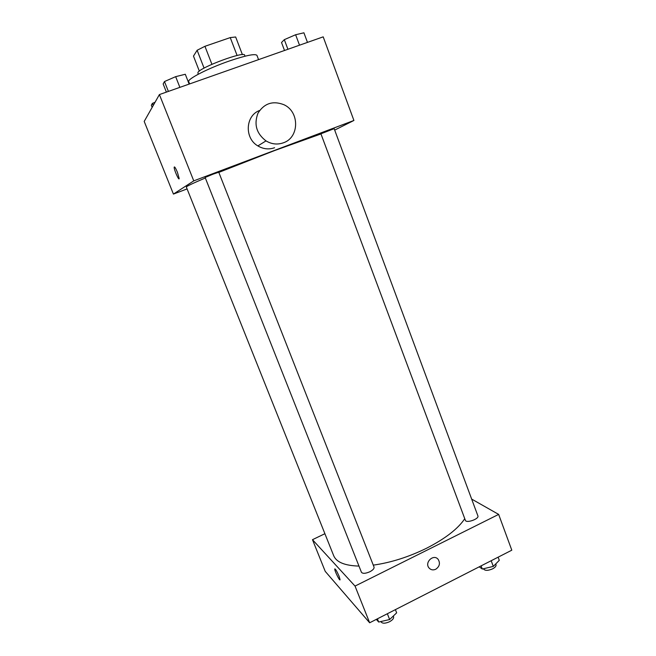 <?xml version="1.0" encoding="UTF-8"?>
<svg xmlns="http://www.w3.org/2000/svg" width="656" height="656" viewBox="0 0 656 656"><rect width="100%" height="100%" fill="white"/><g stroke="black" fill="none" stroke-linecap="round" stroke-linejoin="round"><path stroke-width="0.98" d="M199.326 71.094L193.479 56.096L197.128 50.258L204.943 46.305L230.248 37.597L235.66 36.982L242.392 54.612M204.082 68.134L197.128 50.258M237.095 55.481L230.248 37.597M211.921 64.313L204.943 46.305M198.12 74.3L197.932 72.431C200.564 67.183 244.721 50.865 244.622 55.153L245.024 56.203M258.562 59.63L256.939 55.358C255.135 53.505 245.844 55.407 229.075 61.082C207.886 68.404 186.862 79.269 188.723 81.68L189.609 83.927M187.091 188.92L173.43 194.086L144.197 121.417L159.408 94.571L323.195 36.851L353.912 120.466L334.683 130.093M173.43 194.086L193.758 180.867L159.408 94.571M177.407 172.249L179.17 178.465C179.154 181.425 173.93 169.658 174.168 167.214C174.504 166.271 175.578 167.944 177.407 172.249M320.964 133.939L274.421 150.626L218.825 172.397M205.344 177.989C192.561 183.426 186.222 186.443 186.345 187.042L333.699 555.722C336.421 562.233 344.851 565.685 358.98 566.079M193.758 180.867L353.912 120.466M213.061 174.16L205.131 177.456L361.423 572.253C362.686 573.803 365.49 573.631 369.853 571.753C372.936 570.089 374.338 568.539 374.043 567.087L218.76 172.225L213.061 174.16M320.915 133.799L334.15 128.658L477.896 515.887C479.38 518.929 466.211 523.554 465.358 520.29L320.915 133.799M274.585 147.723C268.87 149.724 263.294 149.117 257.865 145.911C244.278 138.227 245.377 115.554 259.62 110.479M283.376 142.803C277.431 144.886 271.641 144.246 266.008 140.892C256.447 133.562 253.765 124.337 257.964 113.226C264.229 103.295 272.88 100.458 283.925 104.714C299.808 111.799 299.39 137.629 283.376 142.803M464.768 518.707C457.937 528.851 445.194 538.699 426.531 548.252C408.598 557.026 390.845 562.651 373.272 565.136M324.9 533.705L312.477 539.691L355.035 586.079L498.65 514.402L471.656 499.085M355.035 586.079L369.648 622.782L325.22 571.351L312.477 539.691M339.062 576.189L340.062 579.625C340.062 581.921 334.519 570.868 334.765 569.072C335.388 568.695 336.815 571.064 339.062 576.189M369.648 622.782L511.803 550.187L498.65 514.402M438.175 559.388L438.175 559.396C440.414 563.233 439.602 566.522 435.748 569.244C433.108 570.4 430.861 569.966 429.016 567.948C424.17 562.405 433.714 553.516 438.175 559.396C440.414 563.233 439.61 566.522 435.748 569.244C433.108 570.392 430.861 569.966 429.016 567.948M339.972 579.855C339.291 580.503 334.527 570.622 334.765 569.072L334.855 568.842M479.224 566.825L482.283 569.031L493.304 566.407L499.282 560.331L498.117 557.182M482.283 569.031L481.102 565.866M493.304 566.407L491.188 560.716M495.731 563.939L496.01 564.685C496.33 566.038 495.206 567.424 492.64 568.834C488.072 570.769 485.046 570.827 483.562 568.998L483.472 568.752M376.314 619.379L378.692 622.044L389.639 619.535L396.65 612.852L395.388 609.637M378.692 622.044L377.413 618.821M389.639 619.535L387.36 613.737M393.297 616.05L393.567 616.747C393.936 618.362 392.591 620.018 389.557 621.724C385.244 623.61 382.423 623.667 381.079 621.896L380.931 621.527M284.515 50.479L281.522 42.501L284.319 39.655L295.626 34.743L303.917 32.8L307.467 42.394M287.918 49.282L284.319 39.655M299.513 45.198L295.626 34.743M166.394 92.111L163.147 83.943L164.476 81.549L175.66 76.654L185.295 74.267L189.149 84.091M168.387 91.405L164.476 81.549M179.875 87.355L175.66 76.654M152.167 107.354L151.331 105.272L152.364 103.41L155.062 102.246M153.209 105.518L152.364 103.41M257.865 145.911L266.008 140.892M174.676 167.026L174.168 167.214"/></g></svg>
